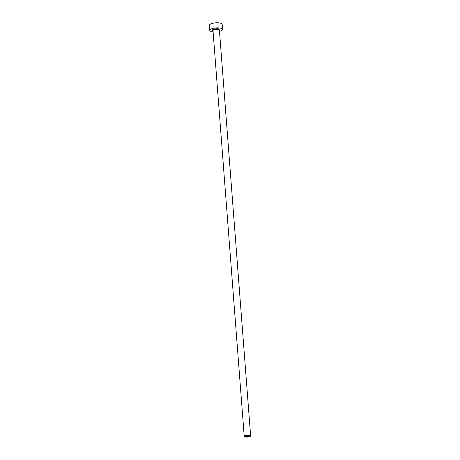 <?xml version="1.0" encoding="UTF-8"?>
<svg xmlns="http://www.w3.org/2000/svg" width="460" height="460" viewBox="0 0 460 460"><rect width="100%" height="100%" fill="white"/><g stroke="black" fill="none" stroke-linecap="round" stroke-linejoin="round"><path stroke-width="0.69" d="M245.749 436.465A1.874 0.575 175.6 0 0 247.871 436.62A1.874 0.575 175.6 0 0 249.291 435.948A1.874 0.575 175.6 0 0 249.096 435.718A1.874 0.575 175.6 0 0 246.974 435.562A1.874 0.575 175.6 0 0 245.554 436.235A1.874 0.575 175.6 0 0 245.749 436.465M250.292 435.453A3.208 0.989 175.6 0 0 246.652 435.189A3.208 0.989 175.6 0 0 244.22 436.339A3.208 0.989 175.6 0 0 244.559 436.735A3.208 0.989 175.6 0 0 248.193 437A3.208 0.989 175.6 0 0 250.625 435.844A3.208 0.989 175.6 0 0 250.292 435.453M219.5 31.349A6.423 1.972 175.6 0 0 222.571 29.4A6.423 1.972 175.6 0 0 221.904 28.612A6.423 1.972 175.6 0 0 214.63 28.077A6.423 1.972 175.6 0 0 209.766 30.383A6.423 1.972 175.6 0 0 210.433 31.171A6.423 1.972 175.6 0 0 213.101 31.843M222.571 29.4L222.18 24.322A6.423 1.972 175.6 0 0 221.513 23.535A6.423 1.972 175.6 0 0 214.239 23A6.423 1.972 175.6 0 0 209.375 25.306L209.766 30.383M213.014 30.728A3.743 1.15 -4.4 0 1 212.825 30.636A3.743 1.15 -4.4 0 1 214.504 28.974A3.743 1.15 -4.4 0 1 219.512 29.147A3.743 1.15 -4.4 0 1 219.414 30.239M219.403 30.107L219.408 30.153A3.208 0.989 175.6 0 0 219.075 29.756A3.208 0.989 175.6 0 0 215.435 29.492A3.208 0.989 175.6 0 0 213.009 30.647L213.124 30.676M244.22 436.339L213.009 30.647M250.625 435.844L219.408 30.153"/></g></svg>
